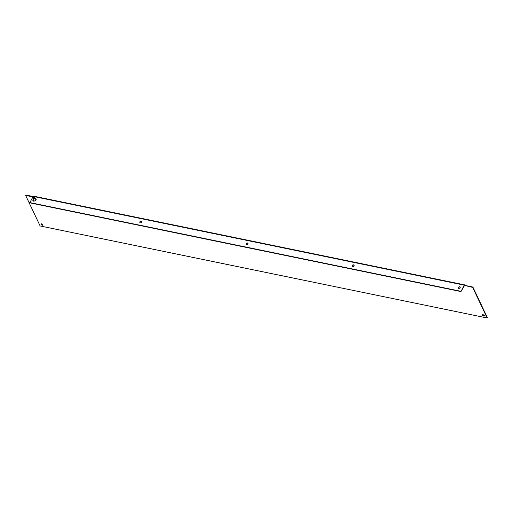 <?xml version="1.0" encoding="UTF-8"?>
<svg xmlns="http://www.w3.org/2000/svg" width="513" height="513" viewBox="0 0 513 513"><rect width="100%" height="100%" fill="white"/><g stroke="black" fill="none" stroke-linecap="round" stroke-linejoin="round"><path stroke-width="0.77" d="M33.274 199.198L32.717 200.211L33.685 201.199L35.442 200.769L36.224 199.352L35.256 198.364L34.775 198.486M482.457 315.2A1.09 0.513 29 0 1 482.438 314.86A1.09 0.513 29 0 1 483.355 314.809A1.09 0.513 29 0 1 484.323 315.585A1.09 0.513 29 0 1 484.343 315.918A1.09 0.513 29 0 1 483.426 315.976A1.09 0.513 29 0 1 482.457 315.2M482.63 314.719A1.09 0.513 -151 0 0 482.669 314.815A1.09 0.513 -151 0 0 483.419 315.495A1.09 0.513 -151 0 0 484.355 315.675M41.046 224.348A1.09 0.513 29 0 1 41.021 224.008A1.09 0.513 29 0 1 41.944 223.957A1.09 0.513 29 0 1 42.912 224.732A1.09 0.513 29 0 1 42.932 225.066A1.09 0.513 29 0 1 42.008 225.124A1.09 0.513 29 0 1 41.046 224.348M41.22 223.867A1.09 0.513 -151 0 0 41.258 223.963A1.09 0.513 -151 0 0 42.008 224.643A1.09 0.513 -151 0 0 42.945 224.822M460.289 287.235A1.09 0.802 -25.4 0 0 458.365 288.146M458.795 288.377A1.09 0.802 -25.4 0 0 459.725 286.703A1.09 0.802 -25.4 0 0 458.795 288.377M354.137 265.388A1.09 0.802 -25.4 0 0 352.213 266.298M352.636 266.529A1.09 0.802 -25.4 0 0 353.566 264.849A1.09 0.802 -25.4 0 0 352.636 266.529M247.984 243.54A1.09 0.802 -25.4 0 0 246.06 244.451M246.484 244.682A1.09 0.802 -25.4 0 0 247.413 243.002A1.09 0.802 -25.4 0 0 246.484 244.682M141.832 221.693A1.09 0.802 -25.4 0 0 139.908 222.604M140.331 222.834A1.09 0.802 -25.4 0 0 141.261 221.154A1.09 0.802 -25.4 0 0 140.331 222.834M32.813 196.889L25.65 195.415L40.129 225.964L487.138 317.97L472.659 287.415L464.419 285.382M464.727 285.786L464.765 285.023A0.75 0.366 101.6 0 0 464.592 284.869A0.75 0.366 101.6 0 0 464.227 285.145L460.969 291.583L464.554 285.408M472.659 287.415L472.871 287.036L464.938 285.401M487.138 317.97L487.35 317.585L472.871 287.036M25.65 195.415L25.862 195.03L33.024 196.505M460.969 291.583L29.818 202.847L33.076 196.402A0.75 0.366 -78.4 0 1 33.448 196.126L464.592 284.869M460.821 291.281L29.677 202.545M33.941 197.274A0.827 0.609 154.6 0 1 33.23 198.55A0.827 0.609 154.6 0 1 33.82 197.261M33.781 197.306L33.262 198.249L33.781 197.306M33.076 196.402L464.227 285.145M35.538 200.096L33.89 197.229C33.294 197.037 32.941 197.383 32.838 198.268L34.038 200.807"/></g></svg>

